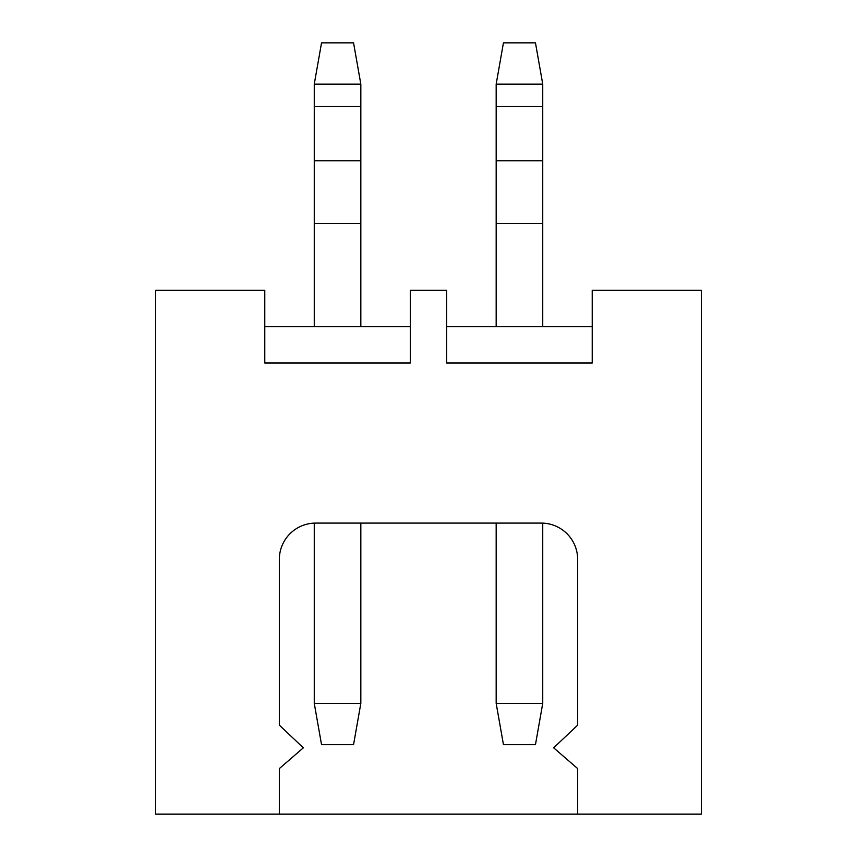 <?xml version="1.0" encoding="UTF-8"?>
<svg xmlns="http://www.w3.org/2000/svg" width="857" height="857" viewBox="0 0 857 857"><rect width="100%" height="100%" fill="white"/><g stroke="black" fill="none" stroke-linecap="round" stroke-linejoin="round"><path stroke-width="1.29" d="M503.445 42.85L535.464 42.85L542.738 84.115L496.171 84.115L503.445 42.85M542.738 84.115L542.738 160.762L496.171 160.762L496.171 326.635M542.738 160.762L542.738 223.538L496.171 223.538M542.738 106.536L496.171 106.536L496.171 160.762M496.171 84.115L496.171 106.536M535.464 744.637L503.445 744.637L496.171 703.372L542.738 703.372L535.464 744.637M542.738 223.538L542.738 326.635M592.219 326.635L446.69 326.635M446.69 363.014L592.219 363.014L592.219 290.244L701.369 290.244L701.369 814.15L577.672 814.15L577.672 768.59L553.654 747.818L577.672 725.151L577.672 559.471A36.38 36.38 0 0 0 541.281 523.091L315.719 523.091A36.38 36.38 0 0 0 279.328 559.471L279.328 725.151L303.346 747.818L279.328 768.59L279.328 814.15L155.631 814.15L155.631 290.244L264.781 290.244L264.781 363.014L410.31 363.014L410.31 290.244L446.69 290.244L446.69 363.014M496.171 523.091L496.171 703.372M542.738 523.124L542.738 703.372M279.328 814.15L577.672 814.15M410.31 326.635L264.781 326.635M321.536 744.637L353.555 744.637L360.829 703.372L314.262 703.372L321.536 744.637M360.829 523.091L360.829 703.372M314.262 523.124L314.262 703.372M314.262 84.115L360.829 84.115L353.555 42.85L321.536 42.85L314.262 84.115L314.262 326.635M314.262 223.538L360.829 223.538L360.829 326.635M360.829 84.115L360.829 223.538M314.262 106.536L360.829 106.536M314.262 160.762L360.829 160.762"/></g></svg>
